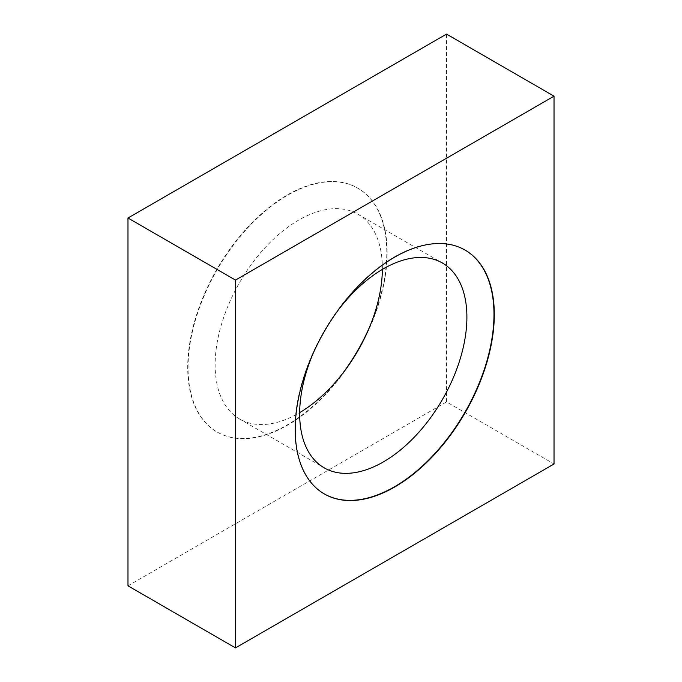 <?xml version="1.0" encoding="UTF-8"?>
<svg xmlns="http://www.w3.org/2000/svg" width="682" height="682" viewBox="0 0 682 682"><rect width="100%" height="100%" fill="white"/><g stroke="black" fill="none" stroke-linecap="round" stroke-linejoin="round"><path stroke-width="0.51" stroke-dasharray="3.41 2.56" d="M387.146 252.698A140.773 81.277 120 0 0 357.99 188.258A140.773 81.277 120 0 0 249.51 225.972A140.773 81.277 120 0 0 188.061 367.641A140.773 81.277 120 0 0 217.217 432.09A140.773 81.277 120 0 0 325.698 394.375A140.773 81.277 120 0 0 387.146 252.698M369.687 326.789A140.773 81.277 120 0 0 386.788 252.493A140.773 81.277 120 0 0 357.632 188.044A140.773 81.277 120 0 0 249.152 225.768A140.773 81.277 120 0 0 187.703 367.436A140.773 81.277 120 0 0 216.859 431.885A140.773 81.277 120 0 0 343.037 372.952M382.372 269.39A118.25 68.277 120 0 0 382.372 268.333A118.25 68.277 120 0 0 357.88 214.199A118.25 68.277 120 0 0 266.756 245.878A118.25 68.277 120 0 0 215.137 364.887A118.25 68.277 120 0 0 239.629 419.021A118.25 68.277 120 0 0 299.671 412.627M464.979 250.03A140.773 81.277 120 0 0 464.826 249.936A140.773 81.277 120 0 0 356.345 287.651A140.773 81.277 120 0 0 294.888 429.319A140.773 81.277 120 0 0 324.044 493.768A140.773 81.277 120 0 0 324.206 493.862M313.191 353.225A118.25 68.277 -60 0 1 337.684 310.804M127.977 585.829L446.514 401.92L554.023 463.99M446.514 401.92L446.514 34.1M357.88 214.199L442.405 263.005M239.629 419.021L324.155 467.818"/><path stroke-width="1.02" d="M324.206 493.862A140.773 81.277 120 0 0 432.635 455.943A140.773 81.277 120 0 0 493.981 314.376A140.773 81.277 120 0 0 464.979 250.03M337.684 310.804A118.25 68.277 -60 0 1 442.405 263.005A118.25 68.277 -60 0 1 466.897 317.139A118.25 68.277 -60 0 1 415.278 436.139A118.25 68.277 -60 0 1 324.155 467.818A118.25 68.277 -60 0 1 299.662 413.684A118.25 68.277 -60 0 1 313.191 353.225M494.297 314.564A140.773 81.277 120 0 0 465.141 250.115A140.773 81.277 120 0 0 356.66 287.83A140.773 81.277 120 0 0 295.212 429.507A140.773 81.277 120 0 0 324.368 493.956A140.773 81.277 120 0 0 432.848 456.232A140.773 81.277 120 0 0 494.297 314.564M299.671 412.627A118.25 68.277 120 0 0 382.372 269.39M554.023 463.99L554.023 96.171L235.486 280.08L235.486 647.9L554.023 463.99M235.486 280.08L127.977 218.01L446.514 34.1L554.023 96.171M127.977 218.01L127.977 585.829L235.486 647.9M343.037 372.952A140.773 81.277 120 0 0 369.687 326.789"/></g></svg>
